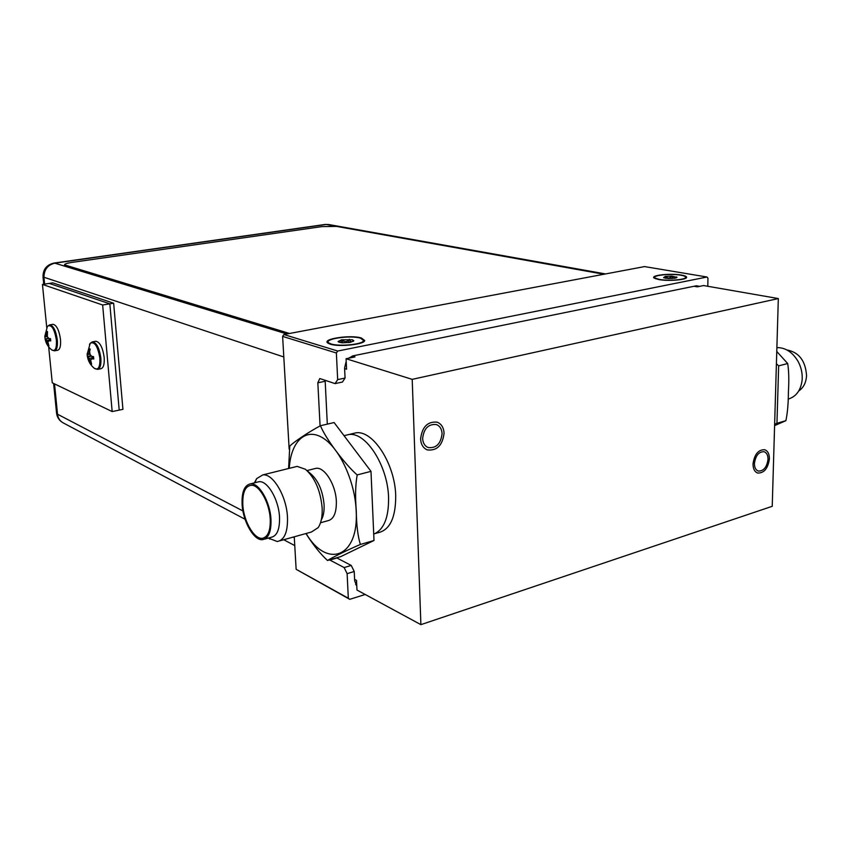 <?xml version="1.0" encoding="UTF-8"?>
<svg xmlns="http://www.w3.org/2000/svg" width="849" height="849" viewBox="0 0 849 849"><rect width="100%" height="100%" fill="white"/><g stroke="black" fill="none" stroke-linecap="round" stroke-linejoin="round"><path stroke-width="1.27" d="M778.321 298.561L772.229 506.312L420.892 624.652L412.2 379.354L778.321 298.561L703.598 285.551L697.284 286.845L694.015 286.262M442.085 433.68C440.843 443.804 436.206 448.431 428.172 447.55C424.787 446.096 422.94 443.093 422.632 438.53C423.842 428.458 428.427 423.8 436.386 424.553C439.888 425.986 441.788 429.032 442.085 433.68M768.016 459.309C766.859 467.258 763.622 471.174 758.306 471.068C755.748 470.091 754.453 467.576 754.421 463.512C755.568 455.573 758.783 451.636 764.079 451.71C766.689 452.676 768.005 455.202 768.016 459.309M420.892 624.652L356.973 590.034L356.516 580.387L354.606 579.368M344.609 368.562L346.572 369.198L346.084 358.734L355.009 356.909L352.208 356.049M412.2 379.354L346.084 358.734M352.165 433.733L355.827 432.852C372.838 429.785 395.072 463.883 395.719 495.752C395.761 517.922 389.755 530.275 377.699 532.822L375.152 533.543M345.118 435.42L348.769 434.55C365.707 431.494 387.887 465.74 388.577 497.694C388.821 517.625 383.865 529.776 373.719 534.138C383.865 529.776 388.821 517.625 388.577 497.694C387.887 465.74 365.707 431.494 348.769 434.55L345.118 435.42M444.069 433.181C443.709 427.567 441.416 423.895 437.182 422.176C427.588 421.274 422.059 426.898 420.605 439.039C420.977 444.526 423.205 448.145 427.28 449.906C436.959 450.968 442.562 445.396 444.069 433.181M769.406 458.874C769.385 453.928 767.804 450.872 764.652 449.715C758.274 449.63 754.39 454.385 753.01 463.957C753.052 468.839 754.612 471.874 757.69 473.052C764.1 473.19 768.005 468.468 769.406 458.874M282.611 336.384L283.906 334.538L644.571 266.586L706.984 277.018L337.722 351.04L336.374 353.004L282.611 336.384L289.159 449.185M365.176 594.48L349.756 599.33L296.142 569.297L294.253 536.801M336.374 353.004L337.669 379.62L335.079 383.61L319.786 378.537L317.834 382.814L320.084 425.911M325.135 380.214L327.311 424.129M336.607 557.814L351.242 565.445L344.142 567.567L329.561 559.884M346.201 361.207L344.588 368.031L345.065 378.038L342.455 382.029L335.079 383.61M351.242 565.445L354.235 571.504L354.67 580.79L356.782 586.171M296.142 569.297L348.323 598.227L347.124 573.648L344.142 567.567M337.669 379.62L345.065 378.038M354.235 571.504L347.124 573.648M348.323 598.227L349.756 599.33M707.811 286.283L707.949 278.228L706.984 277.018M348.493 358.246L352.951 355.858L696.435 285.773L699.618 286.368M283.906 334.538L337.722 351.04M330.229 344.153C339.059 347.177 364.635 344.461 364.709 340.534L361.441 338.019C350.679 334.538 321.336 338.931 327.894 343.102L330.229 344.153M658.728 279.544C668.099 281.359 686.82 279.883 686.608 277.368C686.661 276.456 684.941 275.692 681.429 275.076C670.392 273.028 649.517 275.384 654.314 278.175L658.728 279.544M324.944 224.486L328.68 224.529L325.231 224.444L54.071 263.063C46.621 264.771 42.938 269.398 43.023 276.933L283.81 356.973M44.615 284.097L43.968 277.549C43.946 269.759 47.565 264.962 54.803 263.158L54.071 263.063M53.614 383.451L56.575 413.283C57.17 417.528 59.345 420.711 63.113 422.844C59.886 421.019 58.019 418.143 57.53 414.227L56.543 412.975M46.78 327.863L42.45 284.426L49.221 283.407L109.839 303.836L119.2 410.109L122.935 409.345L113.649 303.22L52.808 282.866L49.221 283.407L109.839 303.836L113.649 303.22M42.45 284.426L102.644 305.003L112.174 411.563L52.256 382.803L48.669 346.88M102.644 305.003L109.839 303.836L119.2 410.109L112.174 411.563M92.732 358.575L90.599 359.817L91.628 364.221L90.588 363.733L89.527 358.649L87.351 356.315L87.129 353.948L89.23 348.684L90.238 349.098L89.623 351.592L90.1 354.489L91.713 356.357L93.549 356.622L93.761 358.989L92.732 358.575L93.666 358.172M90.068 354.351L87.288 354.511M88.084 354.362L89.867 353.386M88.625 351.178L89.421 351.04L89.028 353.343L87.85 353.555M89.209 348.769L89.718 351.104M91.522 356.166L87.511 356.867L87.351 356.315L91.172 355.795M93.581 357.227L88.338 358.862L87.511 356.867M90.588 363.733L89.591 361.61L90.546 361.377M89.591 361.61L88.338 358.862M90.631 363.797L91.183 363.372M93.698 358.989L91.936 358.724M97.879 369.326L100.776 368.774C103.451 368.063 104.586 364.285 104.172 357.44C102.74 347.612 100.002 342.211 95.937 341.245L95.566 341.309M49.804 340.545L47.852 341.733L48.913 345.914L47.99 345.479L46.982 340.693L45.039 338.539L44.838 336.618L46.61 331.269L47.491 331.63L47.342 336.703L48.828 338.443L50.505 338.677L50.728 340.905L49.804 340.545L50.632 340.205M44.817 336.31L47.247 327.014M47.342 336.66L44.901 336.798M45.666 336.671L47.141 335.716M46.037 333.615L46.791 333.487L46.483 335.673L45.347 335.875M46.578 331.343L47.003 333.54M48.786 338.401L45.124 339.027L48.457 338.072M50.558 339.473L45.857 340.884L45.124 339.027M47.99 345.479L47.013 343.474L47.841 343.304M47.013 343.474L45.857 340.884M50.664 340.905L49.04 340.672M54.729 350.775L57.583 350.266C59.982 349.597 60.948 345.989 60.502 339.441C59.133 330.261 56.671 325.22 53.105 324.307L52.818 324.35M603.883 274.248L336.501 226.396L321.835 226.619L71.804 262.426C66.912 263.169 64.482 263.986 64.535 264.867L289.509 333.477M288.289 333.71L64.566 265.143M331.142 343.972C339.473 346.827 363.552 344.269 363.627 340.555L360.549 338.189C350.414 334.909 322.747 339.048 328.934 342.985L331.142 343.972M338.518 341.977L338.104 341.531L341.585 339.78L352.441 339.78L353.768 340.873L350.34 342.359L342.465 342.826L338.104 341.531L339.536 342.391M340.725 342.635L341.585 339.78L342.593 340.184C344.821 342.136 346.689 342.115 348.186 340.141L349.385 339.313L350.913 342.009L353.768 340.587L353.205 341.425M659.386 279.417C668.227 281.115 685.843 279.735 685.652 277.358C685.705 276.509 684.082 275.787 680.781 275.203C670.381 273.272 650.695 275.49 655.226 278.122L659.386 279.417M663.557 277.676L665.202 276.445L671.761 276.074L677.003 277.347L675.125 278.154L668.513 278.536L663.557 277.676M665.276 278.217L664.979 276.827L666.03 276.795C668.036 278.44 669.606 278.43 670.752 276.774L671.761 276.074L673.681 278.249L676.727 276.923L676.175 277.888M798.729 390.975C803.536 387.738 806.136 382.591 806.55 375.545C805.499 360.783 798.951 352.25 786.896 349.947M788.169 399.104C796.245 396.632 800.904 390.222 802.146 379.885L802.22 378.516C802.369 372.446 800.957 366.683 797.975 361.228C792.435 352.07 785.399 347.528 776.877 347.602M776.411 363.754L778.66 365.866L776.952 423.28L774.628 424.256M776.952 423.28L785.887 420.679L774.596 425.625M778.66 365.866L787.681 363.531C788.848 370.62 789.092 380.044 788.413 391.803C788.35 403.402 787.511 413.028 785.887 420.679M776.771 351.465L787.681 363.531M250.476 483.845C258.86 482.455 270.173 501.748 270.969 519.312C271.351 531.654 268.56 538.436 262.617 539.656C254.031 540.951 242.984 521.711 242.114 504.455C241.625 492.059 244.416 485.193 250.476 483.845L258.956 481.723C267.403 480.311 278.748 499.509 279.512 517.02C279.862 529.32 277.05 536.09 271.064 537.321L264.708 539.083M254.413 482.858L256.674 478.613L262.755 474.92C272.922 473.201 286.601 496.198 287.482 517.221C287.875 531.952 284.468 540.06 277.262 541.535L268.772 538.255M257.067 482.2L258.956 481.723M270.226 518.93C270.619 529.723 268.337 536.09 263.392 538.054C255.199 541.025 243.652 522.082 242.814 504.815C242.389 492.102 245.414 485.586 251.898 485.257C259.773 485.522 269.483 503.139 270.226 518.93M305.937 533.543C313.175 544.952 320.37 553.941 327.512 560.489L340.767 556.594L373.995 540.495L370.992 471.354L334.103 422.547L320.476 425.72C309.185 431.642 293.117 442.456 289.785 446.139L288.596 468.51M327.512 560.489C331.269 557.963 348.706 549.42 360.379 544.453C357.832 536.239 356.463 524.958 356.272 510.61C355.126 496.442 355.434 484.556 357.185 474.931C344.577 464.032 325.05 437.606 320.476 425.72M373.995 540.495L360.379 544.453M370.992 471.354L357.185 474.931M306.988 470.579L316.061 468.308C324.636 466.833 335.822 484.832 336.353 501.409C336.544 513.061 333.604 519.535 327.534 520.819L320.519 522.751M316.061 468.308L314.141 468.786M307.391 470.951L310.638 473.71C318.29 480.47 322.769 490.807 324.085 504.699C324.371 511.151 323.437 516.224 321.293 519.928M294.815 466.971L297.139 466.388L305.428 469.274C314.915 477.669 320.498 490.531 322.142 507.882C322.514 516.489 321.187 523.08 318.152 527.643L311.445 532.005L279.83 540.824M317.834 382.814L325.125 381.265M329.868 560.064L336.904 557.995M286.898 333.975L54.803 263.158L326.154 224.486L604.085 274.206M54.516 383.886L57.53 414.227L242.931 510.949M293.096 537.12L294.306 537.746M87.426 356.697C88.328 361.547 90.737 365.494 94.653 368.551C98.463 370.291 100.203 366.821 99.874 358.14C97.773 346.127 94.547 341.181 90.206 343.293L89.474 344.524M95.937 341.245L92.637 341.829C96.68 342.805 99.418 348.217 100.851 358.055C101.275 364.9 100.15 368.689 97.476 369.4L94.356 368.328M87.171 354.235L90.206 343.293L92.223 341.903M45.093 338.953C45.963 343.505 48.266 347.23 51.969 350.096C55.323 351.571 56.798 348.228 56.395 340.078C54.463 328.998 51.609 324.339 47.831 326.09L49.624 324.891M53.105 324.307L49.932 324.838C53.487 325.751 55.949 330.802 57.318 339.993C57.774 346.541 56.809 350.159 54.421 350.828L51.757 349.926M342.593 340.184L342.72 342.837M348.43 339.844L348.557 342.635M666.03 276.795L666.019 278.334M670.943 276.519L670.922 278.557M672.366 276.572L672.344 278.493M676.08 277.209L676.069 277.92M289.276 468.34C290.74 442.202 304.993 427.567 321.962 437.405C338.931 446.924 354.893 480.502 356.166 510.557C359.127 557.613 326.939 569.063 306.086 533.501M344.025 435.686L355.827 432.852M356.739 585.141L355.635 584.547M698.122 286.675L694.843 286.092M363.743 341.701L364.709 340.534M685.854 278.175L686.608 277.368M328.68 224.529L605.528 273.94M43.745 284.224L43.023 276.933M63.113 422.844L245.064 519.248M283.725 539.741L294.762 545.589M361.876 342.678L362.714 341.659M330.059 344.1L328.934 342.985M350.075 342.402L349.99 340.481M341.319 342.72L341.256 341.531M684.305 278.822L684.952 278.122M655.916 278.886L655.226 278.122M268.496 538.033L269.833 539.073M254.838 482.752L256.674 478.613M265.705 536.77L263.392 538.054M289.785 446.139L289.605 446.776M262.755 474.92L297.139 466.388"/></g></svg>
